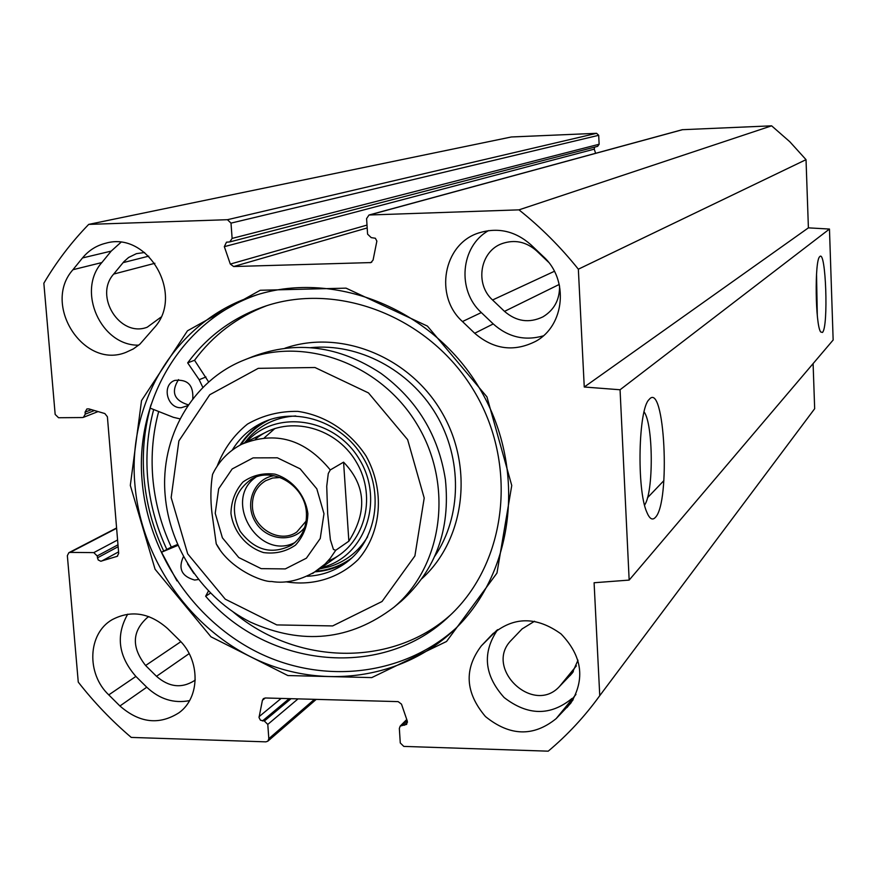 <?xml version="1.0" encoding="UTF-8"?>
<svg xmlns="http://www.w3.org/2000/svg" width="877" height="877" viewBox="0 0 877 877"><rect width="100%" height="100%" fill="white"/><g stroke="black" fill="none" stroke-linecap="round" stroke-linejoin="round"><path stroke-width="1.32" d="M598.695 135.299L596.59 133.315L511.357 136.976L88.709 224.391L227.45 219.699L231.002 223.12L598.695 135.299L599.134 144.256L597.643 146.338L229.774 241.92L232.12 238.401L231.002 223.12M594.65 147.106L594.244 149.156L595.615 153.3M629.16 580.092L833.15 340.013L829.467 229.05L808.397 227.856L806.029 159.658L789.793 141.723L771.628 125.828L682.262 129.708L369.009 215.008L518.976 209.855C540.868 227.296 560.655 247.073 578.349 269.195L584.257 387.009L620.061 389.761L629.16 580.092L594.091 582.745L599.758 695.669C584.707 716.498 567.518 735.003 548.213 751.172L403.793 746.404L400.274 742.962L399.342 728.458L400.186 726.101L406.753 719.502M599.758 695.669L814.667 408.715L813.1 363.615M127.713 614.174C115.611 635.507 118.34 656.259 135.891 676.43L146.766 687.217C159.537 699.177 173.789 703.65 189.531 700.635M119.93 705.985L108.77 694.891C86.22 673.657 87.766 633.709 111.993 619.765C130.991 609.734 149.529 612.661 167.595 628.546L178.941 639.75C200.46 659.997 200.384 697.412 179.061 712.705C159.263 725.334 139.553 723.087 119.93 705.985L146.766 687.217M82.504 257.948C88.752 250.373 96.558 245.45 105.92 243.181C148.027 230.881 184.696 295.045 154.275 327.746L139.936 344.135L133.348 348.925L126.014 352.335C83.633 369.699 41.767 304.472 72.955 269.71L82.504 257.948L111.204 251.107L101.853 262.563C76.398 291.054 100.976 345.976 138.709 345.176M120.84 242.403L111.204 251.107M556.161 718.625C533.468 736.965 509.899 736.285 485.474 716.575C465.205 692.644 463.834 669.074 481.352 645.856L492.238 634.422C513.571 616.399 536.516 616.246 561.094 633.972C582.131 655.952 585.376 679.006 570.817 703.146L556.161 718.625L575.959 694.431M497.665 629.642C482.043 652.663 484.203 675.29 504.132 697.533C527.79 715.796 550.416 716.103 572.023 698.465M462.475 321.541C434.071 296.316 443.17 244.234 478.458 233.041C497.665 227.011 515.139 230.914 530.892 244.749L543.356 256.577C569.074 279.566 564.799 325.488 535.869 341.23C514.174 352.247 493.784 349.594 474.709 333.26L462.475 321.541L481.33 312.574L493.236 323.931C508.046 337.141 524.731 341.12 543.269 335.88M488.533 230.607C460.469 246.327 456.785 290.495 481.33 312.574M314.481 699.331L268.822 738.675L267.858 741.164L265.874 741.854L131.243 737.414C111.752 720.817 94.091 702.389 78.261 682.109L67.354 555.656L68.844 552.707L70.138 552.4L93.806 552.609L97.183 555.941L98.169 559.932L100.767 561.236L117.233 556.314L118.691 553.376L107.4 416.772L104.845 413.549L88.785 408.868L86.911 408.945L85.069 412.146L85.233 414.141L83.414 417.342L82.405 417.54L58.551 417.737L55.163 414.415L43.85 283.216C56.468 261.795 71.421 242.184 88.709 224.391M268.822 738.675L267.781 724.402L264.339 721.015L260.447 720.203L259.022 717.518L262.42 700.295L263.407 698.629L265.314 697.982L398.158 701.622L401.502 704.154L407.301 721.08L406.654 724.369L400.186 726.101M229.774 241.92L226.474 242.184L224.326 246.656L230.311 264.076L233.655 266.531L370.927 262.574L373.076 260.063L376.869 241.098L375.378 238.259L371.223 237.623L367.584 234.148L366.586 218.603L369.009 215.008M130.311 485.398L155.086 569.261L210.984 636.823L287.875 675.553L371.738 677.603L446.536 641.482L496.963 573.076L511.751 485.507L486.943 396.875L427.428 326.101L346.064 288.149L260.239 290.265L187.47 330.815L141.537 400.57L130.311 485.398M134.915 484.696C127.22 402.192 176.036 321.168 252.74 296.207C331.868 268.976 430.695 307.323 478.579 386.713C526.945 465.819 515.479 571.333 454.933 629.171C403.036 679.182 322.714 690.265 256.029 659.383C189.333 628.381 141.033 558.594 134.915 484.696M257.016 294.825C182.043 320.423 134.652 400.142 142.14 481.199C148.103 553.53 194.727 621.936 259.614 653.277C324.479 684.488 403.168 675.597 455.569 628.546M153.683 409.526C147.796 431.462 145.757 453.979 147.577 477.088C149.66 502.126 156.04 526.189 166.74 549.265M644.08 411.894C653.376 424.15 653.749 492.655 644.562 505.064M655.272 517.518C670.861 502.828 664.602 379.708 649.079 399.572C638.401 408.846 636.592 489.191 646.7 511.938C649.473 518.767 652.335 520.631 655.272 517.518M829.467 229.05L620.061 389.761M822.44 332.449C828.666 327.296 825.882 248.575 819.721 256.698C814.459 260.118 815.325 325.564 820.708 331.988L822.44 332.449M816.531 273.898L817.298 315.49M144.606 252.499L136.439 253.65L128.601 257.476L123.898 261.664L113.692 274.073C93.664 296.152 119.974 337.853 147.226 327.209L160.886 317.2M148.893 616.608L147.457 617.452C131.978 631.276 131.364 647.292 145.604 665.511L156.501 676.31C168.976 687.151 181.55 688.631 194.234 680.749L195.264 679.938M548.432 262.113L536.505 250.789C526.123 241.701 514.646 239.311 502.061 243.609C480.026 251.282 474.632 284.06 492.567 299.989L504.505 311.368C516.4 321.585 529.204 323.416 542.918 316.86C554.242 309.976 559.789 299.649 559.548 285.891M534.575 621.223L522.078 628.93L511.324 640.177C483.479 667.857 533.205 715.654 559.581 686.384L572.155 673.251L577.998 660.206M771.628 125.828L518.976 209.855M808.397 227.856L584.257 387.009M806.029 159.658L578.349 269.195M255.952 477.11C222.155 500.065 258.594 561.28 294.902 542.556M304.757 527.307C292.94 543.499 266.027 540.385 255.317 521.793C244.069 503.508 254.187 478.371 274.062 475.718M306.424 513.111C306.939 526.978 301.951 537.667 291.449 545.198C271.706 555.086 254.604 550.438 240.134 531.254C229.785 509.57 233.523 492.216 251.37 479.204C272.988 465.961 305.503 485.858 306.424 513.111M280.256 477.483L272.648 478.031L265.643 480.728C256.413 486.494 252.006 495.176 252.433 506.763C253.212 528.634 280.037 543.992 296.799 532.021L306.172 521.026M343.576 462.157C365.83 485.255 367.595 511.598 348.86 541.186L335.727 550.285L333.446 549.451L330.377 539.793L327.658 513.648L326.726 486.253L328.283 473.536L330.278 469.94L343.576 462.157L348.86 541.186M214.558 470.467L212.541 474.413C210.546 486.856 210.359 499.78 211.982 513.198L216.235 543.806L219.853 549.506M307.882 513.67C305.415 495.099 292.392 479.478 274.972 474.161C263.1 472.725 252.444 475.323 242.995 481.988C235.288 490.682 231.276 501.14 230.947 513.374C233.479 531.725 246.294 547.16 263.528 552.576C275.312 554.132 285.979 551.644 295.505 545.11C303.343 536.483 307.476 526.003 307.882 513.67M274.983 428.425L264.35 437.798M327.855 561.148C363.747 547.292 378.151 498.004 356.172 461.817C334.861 425.235 284.641 414.361 255.328 439.267M321.442 567.594L323.876 566.937C365.687 555.327 384.466 499.627 359.252 459.12C334.937 418.066 276.913 409.142 247.391 440.988L246.601 441.822M315.402 571.793C327.34 570.927 338.314 567.32 348.312 560.984M265.238 421.377C254.889 427.132 246.492 435.058 240.024 445.132M398.717 603.288L401.326 601.14C435.836 569.995 450.526 529.478 445.395 479.566C438.5 435.244 416.992 399.824 380.87 373.306C338.982 345.79 296.294 340.21 252.806 356.577L245.549 359.482M158.682 411.499C152.96 432.799 150.976 454.659 152.73 477.077C154.747 501.37 160.93 524.709 171.289 547.105L177.516 544.496M233.304 612.08C296.031 665.117 391.405 667.879 450.504 614.974M266.542 305.766C237.174 316.948 213.166 335.113 194.541 360.272L208.693 382.032M165.139 495.077C169.425 548.092 203.267 598.52 250.493 622.144C302.488 645.439 350.296 640.484 393.905 607.279C443.049 566.016 453.99 484.619 416.871 424.04C380.234 363.155 303.025 335.442 243.839 360.162C192.14 380.739 159.976 437.294 165.139 495.077M171.158 497.577L178.886 440.901L209.778 394.727L258.255 368.34L314.975 367.507L368.493 392.929L407.641 439.662L424.205 498.048L414.898 555.93L382.032 601.501L332.657 625.926L276.781 624.917L225.246 599.166L187.7 553.858L171.158 497.577M232.241 450.131C239.41 438.292 249.112 429.291 261.335 423.152C295.089 406.15 341.328 421.278 362.749 456.972C384.543 492.425 376.682 540.506 346.086 562.705C334.575 571.059 321.629 575.575 307.257 576.255M285.869 581.802C312.716 586.198 339.059 578.184 358.167 559.57C381.725 532.569 385.124 490.133 366.06 456.007C350.066 431.561 325.115 415.303 297.829 411.379C279.631 411.072 262.837 415.314 247.467 424.095C233.72 435.222 223.613 449.254 217.156 466.191M187.59 563.933L193.861 573.437M178.535 379.588C170.818 391.997 174.019 400.394 188.149 404.801L188.522 404.79M176.979 580.903L161.521 552.225L171.289 547.105M161.521 552.225L177.899 545.373M180.048 418.888L173.361 417.309L150.022 408.079L151.008 404.735M208.43 591.054L205.635 596.25C268.23 668.691 383.6 680.015 449.726 615.709C507.191 562.497 518.592 463.78 473.437 389.958C428.754 315.841 335.979 280.574 262.366 307.18C231.824 318.296 206.917 336.867 187.667 362.87L199.167 379.708L202.894 387.502M198.399 579.5L194.639 580.048C181.703 576.419 177.965 568.625 183.425 556.665M187.974 405.602L181.254 407.728C167.047 408.594 161.401 384.981 174.753 380.421C187.667 379.017 193.674 385.222 192.754 399.035M194.541 360.272L187.667 362.87M210.469 593.137L205.635 596.25M135.891 676.43L108.77 694.891M101.853 262.563L72.955 269.71M481.352 645.856L496.952 630.179M573.152 699.714L567.046 707.52M493.455 633.205L492.019 634.641M493.236 323.931L474.709 333.26M163.681 551.008C152.675 527.384 146.108 502.74 143.971 477.088C142.107 453.519 144.179 430.53 150.186 408.145M154.889 263.286L113.692 274.073M189.169 653.606L156.501 676.31M554.407 271.289L492.567 299.989M559.241 284.444L504.505 311.368M576.386 665.862L559.581 686.384M573.35 671.618L570.149 675.542M663.889 480.618L647.478 497.774M180.826 641.701L145.604 665.511M148.75 256.15L123.076 262.64M596.59 133.315L227.45 219.699M369.765 214.898L682.723 129.632M267.781 724.402L298.037 698.881M233.655 266.531L367.189 227.932M369.973 262.749L371.749 262.146M230.311 264.076L367.003 225.093M224.326 246.656L594.244 149.156M232.12 238.401L599.134 144.256M262.42 700.295L265.282 697.982M259.077 716.662L281.166 698.41M262.453 720.96L289.202 698.64M264.339 721.015L291.043 698.684M402.433 725.202L407.103 720.51M404.385 725.268L407.487 722.144M116.619 528.305L70.138 552.4M117.584 539.991L93.806 552.609M117.989 544.803L97.183 555.941M118.143 546.711L97.347 557.893M118.57 551.874L101.557 561.116M117.682 556.007L116.696 556.544M91.482 409.658L85.069 412.146M94.475 410.524L85.233 414.141M335.727 550.285L330.3 558.254L325.192 563.933L312.705 573.448M212.53 474.413C218.888 461.159 228.579 451.129 241.581 444.31C275.334 430.541 304.9 439.081 330.278 469.94M215.227 513.308L218.691 488.752L232.164 468.965L253.091 457.882L277.362 457.805L300.142 468.833L316.816 488.829L323.986 513.725L320.237 538.511L306.391 558.189L285.299 568.91L261.182 568.647L238.763 557.542L222.396 537.82L215.227 513.308M319.579 568.91L329.039 566.838C345.549 561.762 358.419 551.732 367.649 536.735M295.79 415.961C277.669 416.959 262.376 423.81 249.901 436.516L244.551 442.841M316.29 571.212C329.544 570.05 341.471 565.566 352.083 557.739M269.897 419.612C257.948 425.202 248.301 433.545 240.956 444.639M434.751 556.27C461.773 516.608 462.585 458.934 436.044 414.317C409.515 369.71 358.43 342.863 310.644 347.665M421.98 578.59C465.161 539.322 474.139 466.224 441.197 411.258C408.616 356.073 340.068 329.028 284.915 348.224M205.952 376.978L199.167 379.708M248.213 438.336L245.746 442.249M478.458 233.041L479.27 232.756M252.74 296.207L254.714 295.549M502.631 243.4L502.061 243.609M522.385 628.612L511.324 640.177M111.993 619.765L112.552 619.425M492.238 634.422L493.247 633.413M316.246 699.375L267.858 741.164M116.597 527.976L68.844 552.707M98.071 411.576L83.414 417.342M251.929 478.897L251.37 479.204M216.224 543.806C229.292 568.91 262.925 582.306 271.53 581.473C286.066 583.929 301.535 580.114 317.934 570.061L340.682 554.089M242.589 443.817L267.485 431.462M323.876 566.937L329.039 566.838L319.535 568.943M247.391 440.988L249.901 436.516L244.519 442.863M401.326 601.14L393.905 607.279M262.431 422.615L261.335 423.152M264.273 306.512L262.366 307.18"/></g></svg>
